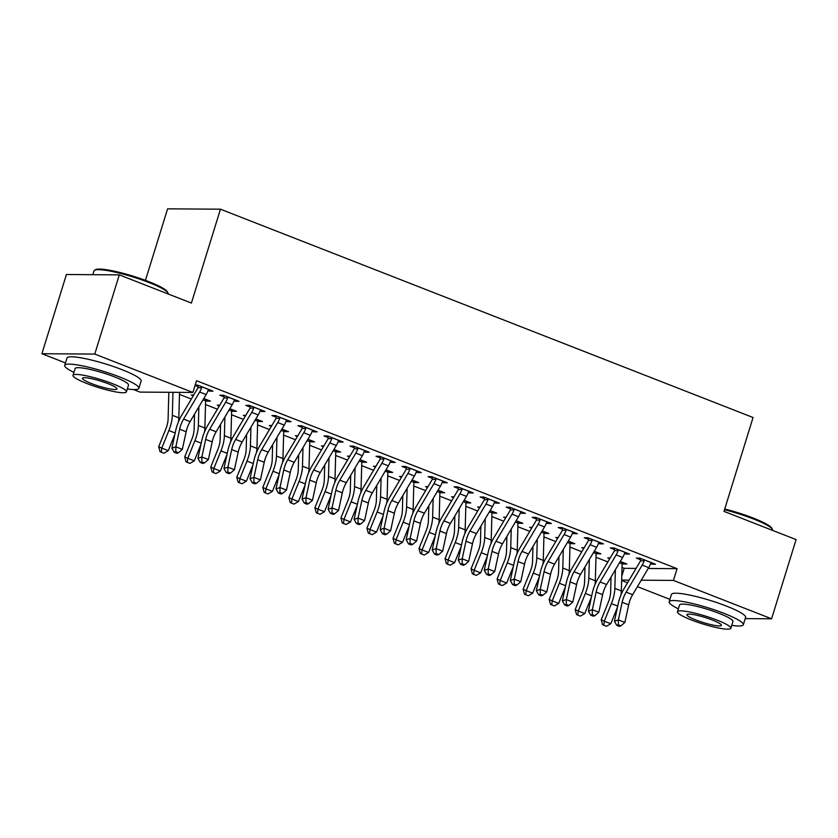 <?xml version="1.0" encoding="UTF-8"?>
<svg xmlns="http://www.w3.org/2000/svg" width="838" height="838" viewBox="0 0 838 838"><rect width="100%" height="100%" fill="white"/><g stroke="black" fill="none" stroke-linecap="round" stroke-linejoin="round"><path stroke-width="1.26" d="M179.479 394.373L191.347 399.014M205.509 404.555L217.377 409.195M231.539 414.737L243.408 419.377M257.57 424.918L269.438 429.559M283.6 435.1L295.468 439.741M309.631 445.282L321.499 449.922M335.661 455.463L347.529 460.104M361.691 465.645L373.57 470.286M387.722 475.827L399.6 480.467M413.763 486.009L425.631 490.649M439.793 496.19L451.661 500.831M465.823 506.372L477.691 511.012M491.854 516.554L503.722 521.194M517.884 526.735L529.752 531.376M543.914 536.917L555.783 541.558M569.945 547.099L581.813 551.739M595.975 557.28L607.843 561.921M622.005 567.462L624.205 568.321L621.765 576.188M65.469 362.938L41.9 353.72L94.778 354.076L192.908 392.456L140.04 392.1L133.535 389.555M94.778 354.076L119.289 274.864L66.422 274.508L41.9 353.72M145.445 280.363L167.59 208.84L220.457 209.196L753.058 417.513L723.99 511.39L796.1 539.588L771.578 618.8L745.212 618.622M669.908 599.359L637.414 586.642M627.547 582.787L621.649 580.483M207.248 399.883L206.871 401.109L210.443 401.13L203.802 398.532M206.871 401.109L205.624 400.616M193.264 395.787L191.253 395.002L193.725 395.012M235.834 400.072L235.457 401.297L239.029 401.318L223.411 395.211L219.839 395.19L224.06 396.845M235.457 401.297L234.064 400.753M259.319 420.247L258.932 421.472L262.504 421.493L255.862 418.895M258.932 421.472L257.685 420.98M245.325 416.151L243.313 415.365L245.785 415.376M287.895 420.435L287.518 421.661L291.09 421.682L275.472 415.575L271.9 415.554L276.121 417.209M287.518 421.661L286.125 421.116M311.38 440.61L310.992 441.836L314.575 441.856L307.923 439.259M310.992 441.836L309.746 441.343M297.385 436.514L295.374 435.729L297.846 435.739M339.956 440.798L339.579 442.024L343.151 442.045L327.532 435.938L323.96 435.917L328.182 437.572M339.579 442.024L338.185 441.479M363.441 460.973L363.064 462.199L366.635 462.22L359.984 459.622M363.064 462.199L361.807 461.707M349.456 456.878L347.445 456.092L349.907 456.102M392.016 461.162L391.639 462.387L395.211 462.408L379.593 456.301L376.021 456.281L380.243 457.936M391.639 462.387L390.246 461.843M415.501 481.337L415.124 482.562L418.696 482.583L412.045 479.985M415.124 482.562L413.878 482.07M401.517 477.241L399.506 476.455L401.968 476.466M444.077 481.525L443.7 482.751L447.272 482.772L431.654 476.665L428.082 476.644L432.314 478.299M443.7 482.751L442.307 482.206M467.562 501.7L467.185 502.926L470.757 502.947L464.105 500.349M467.185 502.926L465.938 502.433M453.578 497.604L451.567 496.819L454.028 496.829M496.138 501.889L495.761 503.114L499.333 503.135L483.715 497.028L480.143 497.007L484.374 498.662M495.761 503.114L494.378 502.57M519.623 522.064L519.246 523.289L522.818 523.31L516.177 520.712M519.246 523.289L517.999 522.797M505.639 517.968L503.628 517.182L506.089 517.193M548.209 522.252L547.822 523.478L551.394 523.499L535.775 517.392L532.203 517.371L536.435 519.026M547.822 523.478L546.439 522.933M571.684 542.427L571.307 543.653L574.878 543.673L568.237 541.076M571.307 543.653L570.06 543.16M557.699 538.331L555.688 537.546L558.16 537.556M600.27 542.615L599.893 543.841L603.465 543.862L587.847 537.755L584.275 537.734L588.496 539.389M599.893 543.841L598.5 543.296M623.744 562.79L623.367 564.016L626.939 564.037L620.298 561.439M623.367 564.016L622.121 563.524M609.76 558.695L607.749 557.909L610.221 557.919M652.331 562.979L651.954 564.204L655.525 564.225L639.907 558.118L636.335 558.098L640.557 559.753M651.954 564.204L650.56 563.66M624.205 568.321L636.073 568.405M648.183 568.478L677.073 568.677L196.542 380.724L192.908 392.456M626.3 552.797L625.923 554.023L629.495 554.044L613.877 547.937L610.305 547.916L614.526 549.571M625.923 554.023L624.53 553.478M597.714 552.609L597.337 553.834L600.909 553.855L594.268 551.257M597.337 553.834L596.09 553.342M583.73 548.513L581.719 547.727L584.191 547.738M574.24 532.434L573.852 533.659L577.434 533.68L561.816 527.573L558.234 527.552L562.466 529.207M573.852 533.659L572.469 533.115M545.653 532.245L545.276 533.471L548.848 533.492L542.207 530.894M545.276 533.471L544.03 532.978M531.669 528.149L529.658 527.364L532.13 527.374M522.179 512.07L521.791 513.296L525.363 513.317L509.745 507.21L506.173 507.189L510.405 508.844M521.791 513.296L520.408 512.751M493.592 511.882L493.215 513.107L496.787 513.128L490.136 510.531M493.215 513.107L491.969 512.615M479.608 507.786L477.597 507L480.059 507.011M470.108 491.707L469.73 492.933L473.302 492.954L457.684 486.847L454.112 486.826L458.344 488.481M469.73 492.933L468.337 492.388M441.532 491.518L441.155 492.744L444.727 492.765L438.075 490.167M441.155 492.744L439.908 492.252M427.548 487.423L425.536 486.637L427.998 486.648M418.047 471.344L417.67 472.569L421.242 472.59L405.623 466.483L402.051 466.462L406.273 468.117M417.67 472.569L416.276 472.024M389.471 471.155L389.094 472.381L392.666 472.402L386.014 469.804M389.094 472.381L387.837 471.888M375.487 467.059L373.476 466.274L375.937 466.284M365.986 450.98L365.609 452.206L369.181 452.227L353.563 446.12L349.991 446.099L354.212 447.754M365.609 452.206L364.216 451.661M337.41 450.792L337.033 452.017L340.605 452.038L333.953 449.44M337.033 452.017L335.776 451.525M323.416 446.696L321.404 445.91L323.877 445.921M313.925 430.617L313.548 431.842L317.12 431.863L301.502 425.756L297.93 425.735L302.151 427.39M313.548 431.842L312.155 431.298M285.349 430.428L284.962 431.654L288.534 431.675L281.893 429.077M284.962 431.654L283.715 431.161M271.355 426.333L269.344 425.547L271.816 425.557M261.865 410.253L261.487 411.479L265.059 411.5L249.441 405.393L245.869 405.372L250.091 407.027M261.487 411.479L260.094 410.934M233.278 410.065L232.901 411.29L236.473 411.311L229.832 408.714M232.901 411.29L231.655 410.798M219.294 405.969L217.283 405.183L219.755 405.194M209.804 389.89L209.427 391.116L212.999 391.137L197.38 385.03L195.212 385.019M209.427 391.116L208.034 390.571M198.03 386.664L195.065 385.501M677.073 568.677L673.448 580.409L771.578 618.8M119.289 274.864L191.399 303.063L220.457 209.196M621.66 580.064L629.129 580.116M641.238 580.2L673.448 580.409M644.129 559.774L644.16 560.821A10.873 4.735 111.4 0 1 642.17 565.105L626.133 592.152A15.524 6.767 -68.6 0 0 622.163 602.292L618.371 619.9L624.886 622.445L628.668 604.837L622.163 602.292M628.668 604.837A15.524 6.767 -68.6 0 1 632.638 594.697L648.685 567.651A10.873 4.735 111.4 0 0 650.665 563.366L651.294 562.581M618.339 624.823L616.758 625.368L619.366 626.384L620.937 625.839L618.339 624.823L618.371 619.9L614.432 621.272L618.224 603.664A23.286 10.15 111.4 0 1 624.184 588.454L640.222 561.408A3.101 1.351 -68.6 0 0 640.536 560.8L640.494 558.349M644.16 560.821L640.536 560.8M614.432 621.272L616.758 625.368M620.937 625.839L624.886 622.445M621.042 594.729A23.286 10.15 -68.6 0 0 621.367 590.937L622.11 563.785A3.101 1.351 111.4 0 1 622.163 563.178L622.718 562.382M611.038 577.047L610.63 592.047A15.524 6.767 111.4 0 1 608.325 602.197L601.213 619.785L604.292 621.199L611.394 603.622A23.286 10.15 -68.6 0 0 614.862 588.391L615.364 569.746M603.81 625.284L604.292 621.199L610.797 623.744L606.408 626.3L603.81 625.284L602.585 624.719L601.213 619.785M610.797 623.744L617.428 607.351M618.098 549.592L618.13 550.639A10.873 4.735 111.4 0 1 616.14 554.924L600.102 581.97A15.524 6.767 -68.6 0 0 596.132 592.11L592.34 609.718L598.845 612.264L602.637 594.655L596.132 592.11M602.637 594.655A15.524 6.767 -68.6 0 1 606.607 584.515L622.655 557.469A10.873 4.735 111.4 0 0 624.635 553.185L625.263 552.399M592.309 614.642L590.727 615.186L593.335 616.202L594.907 615.658L592.309 614.642L592.34 609.718L588.402 611.091L592.194 593.482A23.286 10.15 111.4 0 1 598.154 578.272L614.191 551.226A3.101 1.351 -68.6 0 0 614.505 550.618L614.464 548.167M618.13 550.639L614.505 550.618M588.402 611.091L590.727 615.186M594.907 615.658L598.845 612.264M592.068 539.41L592.099 540.458A10.873 4.735 111.4 0 1 590.109 544.742L574.072 571.788A15.524 6.767 -68.6 0 0 570.102 581.928L566.31 599.537L572.815 602.082L576.607 584.474L570.102 581.928M576.607 584.474A15.524 6.767 -68.6 0 1 580.577 574.334L596.614 547.287A10.873 4.735 111.4 0 0 598.604 543.003L599.233 542.217M566.279 604.46L564.697 605.005L567.305 606.021L568.876 605.476L566.279 604.46L566.31 599.537L562.371 600.909L566.163 583.3A23.286 10.15 111.4 0 1 572.124 568.091L588.161 541.044A3.101 1.351 -68.6 0 0 588.475 540.437L588.433 537.986M592.099 540.458L588.475 540.437M562.371 600.909L564.697 605.005M568.876 605.476L572.815 602.082M595.011 584.547A23.286 10.15 -68.6 0 0 595.336 580.755L596.08 553.604A3.101 1.351 111.4 0 1 596.132 552.996L596.687 552.2M585.008 566.865L584.599 581.865A15.524 6.767 111.4 0 1 582.295 592.016L575.182 609.603L578.262 611.017L585.364 593.44A23.286 10.15 -68.6 0 0 588.831 578.21L589.334 559.564M577.78 615.102L578.262 611.017L584.767 613.563L580.378 616.119L577.78 615.102L576.544 614.537L575.182 609.603M584.767 613.563L591.398 597.169M568.981 574.365A23.286 10.15 -68.6 0 0 569.306 570.573L570.039 543.422A3.101 1.351 111.4 0 1 570.102 542.815L570.657 542.018M558.977 556.683L558.569 571.684A15.524 6.767 111.4 0 1 556.264 581.834L549.152 599.421L552.232 600.836L559.334 583.258A23.286 10.15 -68.6 0 0 562.801 568.028L563.304 549.382M551.75 604.921L552.232 600.836L558.736 603.381L554.347 605.937L551.75 604.921L550.514 604.355L549.152 599.421M558.736 603.381L565.367 586.988M724.734 509.001A37.888 5.615 17.2 0 1 753.184 518.041A37.888 5.615 17.2 0 1 771.777 528.191L772.395 529.333A38.82 5.761 -162.8 0 0 753.341 518.921A38.82 5.761 -162.8 0 0 724.503 509.734M731.752 625.347A38.82 5.761 -162.8 0 0 743.316 624.75A38.82 5.761 -162.8 0 0 724.095 613.385A38.82 5.761 -162.8 0 0 669.153 601.789A38.82 5.761 -162.8 0 0 678.361 608.817M743.316 624.75L745.59 617.407A38.82 5.761 -162.8 0 0 726.368 606.052A38.82 5.761 -162.8 0 0 671.427 594.456L669.153 601.789M677.45 611.75L679.534 605.005A27.947 4.148 17.2 0 1 719.098 613.353A27.947 4.148 17.2 0 1 732.936 621.534L730.841 628.28A27.947 4.148 -162.8 0 0 717.014 620.099A27.947 4.148 -162.8 0 0 677.45 611.75A27.947 4.148 -162.8 0 0 691.287 619.931A27.947 4.148 -162.8 0 0 730.841 628.28M695.854 619.963A18.007 2.671 -162.8 0 0 721.35 625.337A18.007 2.671 -162.8 0 0 712.436 620.068A18.007 2.671 -162.8 0 0 686.94 614.694A18.007 2.671 -162.8 0 0 695.854 619.963M772.531 530.37L772.563 530.286A38.82 5.761 -162.8 0 0 772.395 529.333M94.631 270.213L95.773 269.627A37.888 5.615 17.2 0 1 148.745 281.62A37.888 5.615 17.2 0 1 167.338 291.781L167.956 292.912A38.82 5.761 -162.8 0 0 148.902 282.5A38.82 5.761 -162.8 0 0 94.631 270.213A38.82 5.761 -162.8 0 0 93.961 270.904L92.788 274.686M127.313 388.926A38.82 5.761 -162.8 0 0 138.878 388.329A38.82 5.761 -162.8 0 0 119.656 376.964A38.82 5.761 -162.8 0 0 64.715 365.368A38.82 5.761 -162.8 0 0 73.912 372.397M138.878 388.329L141.151 380.997A38.82 5.761 -162.8 0 0 121.929 369.631A38.82 5.761 -162.8 0 0 66.988 358.036L64.715 365.368M73.011 375.33L75.095 368.584A27.947 4.148 17.2 0 1 114.659 376.932A27.947 4.148 17.2 0 1 128.497 385.113L126.402 391.859A27.947 4.148 -162.8 0 0 112.564 383.678A27.947 4.148 -162.8 0 0 73.011 375.33A27.947 4.148 -162.8 0 0 86.848 383.511A27.947 4.148 -162.8 0 0 126.402 391.859M91.415 383.542A18.007 2.671 -162.8 0 0 116.911 388.926A18.007 2.671 -162.8 0 0 107.997 383.647A18.007 2.671 -162.8 0 0 82.501 378.273A18.007 2.671 -162.8 0 0 91.415 383.542M168.092 293.949L168.113 293.866A38.82 5.761 -162.8 0 0 167.956 292.912M566.038 529.228L566.059 530.276A10.873 4.735 111.4 0 1 564.079 534.56L548.042 561.607A15.524 6.767 -68.6 0 0 544.072 571.746L540.28 589.355L546.785 591.9L550.576 574.292L544.072 571.746M550.576 574.292A15.524 6.767 -68.6 0 1 554.547 564.152L570.584 537.106A10.873 4.735 111.4 0 0 572.574 532.821L573.202 532.036M540.248 594.278L538.666 594.823L541.275 595.839L542.846 595.294L540.248 594.278L540.28 589.355L536.341 590.727L540.133 573.119A23.286 10.15 111.4 0 1 546.083 557.909L562.13 530.863A3.101 1.351 -68.6 0 0 562.445 530.255L562.403 527.804M566.059 530.276L562.445 530.255M536.341 590.727L538.666 594.823M542.846 595.294L546.785 591.9M540.007 519.047L540.028 520.094A10.873 4.735 111.4 0 1 538.048 524.379L522.011 551.425A15.524 6.767 -68.6 0 0 518.041 561.565L514.249 579.173L520.754 581.719L524.546 564.11L518.041 561.565M524.546 564.11A15.524 6.767 -68.6 0 1 528.516 553.97L544.553 526.924A10.873 4.735 111.4 0 0 546.544 522.64L547.172 521.854M514.218 584.096L512.636 584.641L515.244 585.657L516.816 585.113L514.218 584.096L514.249 579.173L510.311 580.545L514.092 562.937A23.286 10.15 111.4 0 1 520.052 547.727L536.1 520.681A3.101 1.351 -68.6 0 0 536.414 520.073L536.372 517.622M540.028 520.094L536.414 520.073M510.311 580.545L512.636 584.641M516.816 585.113L520.754 581.719M542.951 564.184A23.286 10.15 -68.6 0 0 543.275 560.392L544.009 533.24A3.101 1.351 111.4 0 1 544.072 532.633L544.627 531.837M532.947 546.502L532.539 561.502A15.524 6.767 111.4 0 1 530.234 571.652L523.121 589.24L526.201 590.654L533.303 573.077A23.286 10.15 -68.6 0 0 536.77 557.846L537.273 539.201M525.719 594.739L526.201 590.654L532.706 593.199L528.317 595.755L525.719 594.739L524.483 594.173L523.121 589.24M532.706 593.199L539.337 576.806M516.92 554.002A23.286 10.15 -68.6 0 0 517.245 550.21L517.978 523.059A3.101 1.351 111.4 0 1 518.041 522.451L518.596 521.655M506.917 536.32L506.508 551.32A15.524 6.767 111.4 0 1 504.204 561.47L497.091 579.058L500.171 580.472L507.273 562.895A23.286 10.15 -68.6 0 0 510.74 547.664L511.243 529.019M499.689 584.557L500.171 580.472L506.676 583.018L502.287 585.573L499.689 584.557L498.453 583.992L497.091 579.058M506.676 583.018L513.306 566.624M513.977 508.865L513.998 509.913A10.873 4.735 111.4 0 1 512.018 514.197L495.981 541.243A15.524 6.767 -68.6 0 0 492 551.383L488.219 568.992L494.724 571.537L498.516 553.928L492 551.383M498.516 553.928A15.524 6.767 -68.6 0 1 502.486 543.789L518.523 516.742A10.873 4.735 111.4 0 0 520.513 512.458L521.142 511.672M488.187 573.915L486.606 574.459L489.214 575.476L490.785 574.931L488.187 573.915L488.219 568.992L484.28 570.364L488.062 552.755A23.286 10.15 111.4 0 1 494.022 537.546L510.07 510.499A3.101 1.351 -68.6 0 0 510.384 509.892L510.342 507.44M513.998 509.913L510.384 509.892M484.28 570.364L486.606 574.459M490.785 574.931L494.724 571.537M490.89 543.82A23.286 10.15 -68.6 0 0 491.215 540.028L491.948 512.877A3.101 1.351 111.4 0 1 492.011 512.269L492.566 511.473M480.886 526.138L480.478 541.139A15.524 6.767 111.4 0 1 478.173 551.289L471.061 568.876L474.14 570.29L481.242 552.713A23.286 10.15 -68.6 0 0 484.71 537.483L485.212 518.837M473.659 574.376L474.14 570.29L480.645 572.836L476.256 575.392L473.659 574.376L472.423 573.81L471.061 568.876M480.645 572.836L487.276 556.442M487.946 498.683L487.967 499.731A10.873 4.735 111.4 0 1 485.988 504.015L469.95 531.062A15.524 6.767 -68.6 0 0 465.97 541.201L462.188 558.81L468.693 561.355L472.485 543.747L465.97 541.201M472.485 543.747A15.524 6.767 -68.6 0 1 476.455 533.607L492.493 506.561A10.873 4.735 111.4 0 0 494.483 502.276L495.111 501.491M462.157 563.733L460.575 564.278L463.184 565.294L464.755 564.749L462.157 563.733L462.188 558.81L458.25 560.182L462.031 542.574A23.286 10.15 111.4 0 1 467.992 527.364L484.039 500.317A3.101 1.351 -68.6 0 0 484.354 499.71L484.312 497.259M487.967 499.731L484.354 499.71M458.25 560.182L460.575 564.278M464.755 564.749L468.693 561.355M464.86 533.638A23.286 10.15 -68.6 0 0 465.184 529.846L465.918 502.695A3.101 1.351 111.4 0 1 465.98 502.088L466.536 501.292M454.856 515.957L454.447 530.957A15.524 6.767 111.4 0 1 452.132 541.107L445.03 558.695L448.11 560.109L455.212 542.532A23.286 10.15 -68.6 0 0 458.679 527.301L459.182 508.656M447.628 564.194L448.11 560.109L454.615 562.654L450.226 565.21L447.628 564.194L446.392 563.628L445.03 558.695M454.615 562.654L461.246 546.261M461.916 488.502L461.937 489.549A10.873 4.735 111.4 0 1 459.957 493.833L443.92 520.88A15.524 6.767 -68.6 0 0 439.94 531.02L436.158 548.628L442.663 551.174L446.455 533.565L439.94 531.02M446.455 533.565A15.524 6.767 -68.6 0 1 450.425 523.425L466.462 496.379A10.873 4.735 111.4 0 0 468.452 492.095L469.081 491.309M436.116 553.551L434.545 554.096L437.153 555.112L438.724 554.567L436.116 553.551L436.158 548.628L432.219 550L436.001 532.392A23.286 10.15 111.4 0 1 441.961 517.182L457.998 490.136A3.101 1.351 -68.6 0 0 458.323 489.528L458.281 487.077M461.937 489.549L458.323 489.528M432.219 550L434.545 554.096M438.724 554.567L442.663 551.174M438.829 523.457A23.286 10.15 -68.6 0 0 439.154 519.665L439.887 492.514A3.101 1.351 111.4 0 1 439.95 491.906L440.495 491.11M428.826 505.775L428.417 520.775A15.524 6.767 111.4 0 1 426.102 530.925L419 548.513L422.08 549.927L429.182 532.35A23.286 10.15 -68.6 0 0 432.638 517.119L433.152 498.474M421.598 554.012L422.08 549.927L428.585 552.472L424.196 555.028L421.598 554.012L420.362 553.447L419 548.513M428.585 552.472L435.215 536.079M435.886 478.32L435.907 479.367A10.873 4.735 111.4 0 1 433.927 483.652L417.89 510.698A15.524 6.767 -68.6 0 0 413.909 520.838L410.128 538.446L416.633 540.992L420.425 523.383L413.909 520.838M420.425 523.383A15.524 6.767 -68.6 0 1 424.395 513.244L440.432 486.197A10.873 4.735 111.4 0 0 442.412 481.913L443.051 481.127M410.086 543.37L408.515 543.914L411.123 544.93L412.694 544.386L410.086 543.37L410.128 538.446L406.189 539.819L409.971 522.21A23.286 10.15 111.4 0 1 415.931 507L431.968 479.954A3.101 1.351 -68.6 0 0 432.293 479.346L432.251 476.895M435.907 479.367L432.293 479.346M406.189 539.819L408.515 543.914M412.694 544.386L416.633 540.992M412.799 513.275A23.286 10.15 -68.6 0 0 413.124 509.483L413.857 482.332A3.101 1.351 111.4 0 1 413.92 481.724L414.464 480.928M402.795 495.593L402.387 510.593A15.524 6.767 111.4 0 1 400.072 520.744L392.97 538.331L396.049 539.745L403.151 522.168A23.286 10.15 -68.6 0 0 406.608 506.938L407.121 488.292M395.557 543.831L396.049 539.745L402.554 542.291L398.165 544.847L395.557 543.831L394.331 543.265L392.97 538.331M402.554 542.291L409.185 525.897M409.845 468.138L409.876 469.186A10.873 4.735 111.4 0 1 407.897 473.47L391.849 500.516A15.524 6.767 -68.6 0 0 387.879 510.656L384.097 528.265L390.602 530.81L394.384 513.202L387.879 510.656M394.384 513.202A15.524 6.767 -68.6 0 1 398.364 503.062L414.401 476.015A10.873 4.735 111.4 0 0 416.381 471.731L417.02 470.946M384.055 533.188L382.484 533.733L385.082 534.749L386.664 534.204L384.055 533.188L384.097 528.265L380.159 529.637L383.94 512.028A23.286 10.15 111.4 0 1 389.9 496.819L405.938 469.772A3.101 1.351 -68.6 0 0 406.262 469.165L406.221 466.714M409.876 469.186L406.262 469.165M380.159 529.637L382.484 533.733M386.664 534.204L390.602 530.81M386.768 503.093A23.286 10.15 -68.6 0 0 387.093 499.301L387.826 472.15A3.101 1.351 111.4 0 1 387.889 471.543L388.434 470.747M376.754 485.412L376.356 500.412A15.524 6.767 111.4 0 1 374.041 510.562L366.939 528.149L370.008 529.564L377.121 511.987A23.286 10.15 -68.6 0 0 380.578 496.756L381.091 478.11M369.527 533.649L370.008 529.564L376.524 532.109L372.135 534.665L369.527 533.649L368.301 533.083L366.939 528.149M376.524 532.109L383.155 515.716M383.814 457.957L383.846 459.004A10.873 4.735 111.4 0 1 381.866 463.288L365.818 490.335A15.524 6.767 -68.6 0 0 361.848 500.475L358.067 518.083L364.572 520.628L368.353 503.02L361.848 500.475M368.353 503.02A15.524 6.767 -68.6 0 1 372.334 492.88L388.371 465.834A10.873 4.735 111.4 0 0 390.351 461.549L390.99 460.764M358.025 523.006L356.454 523.551L359.052 524.567L360.633 524.022L358.025 523.006L358.067 518.083L354.128 519.455L357.91 501.847A23.286 10.15 111.4 0 1 363.87 486.637L379.907 459.591A3.101 1.351 -68.6 0 0 380.232 458.983L380.19 456.532M383.846 459.004L380.232 458.983M354.128 519.455L356.454 523.551M360.633 524.022L364.572 520.628M360.728 492.912A23.286 10.15 -68.6 0 0 361.063 489.12L361.796 461.968A3.101 1.351 111.4 0 1 361.859 461.361L362.404 460.565M350.724 475.23L350.315 490.23A15.524 6.767 111.4 0 1 348.011 500.38L340.909 517.968L343.978 519.382L351.091 501.805A23.286 10.15 -68.6 0 0 354.547 486.574L355.061 467.929M343.496 523.467L343.978 519.382L350.494 521.927L346.104 524.483L343.496 523.467L342.271 522.902L340.909 517.968M350.494 521.927L357.114 505.534M357.784 447.775L357.816 448.822A10.873 4.735 111.4 0 1 355.836 453.107L339.788 480.153A15.524 6.767 -68.6 0 0 335.818 490.293L332.037 507.901L338.542 510.447L342.323 492.838L335.818 490.293M342.323 492.838A15.524 6.767 -68.6 0 1 346.304 482.698L362.341 455.652A10.873 4.735 111.4 0 0 364.321 451.368L364.959 450.582M331.995 512.825L330.423 513.369L333.021 514.385L334.603 513.841L331.995 512.825L332.037 507.901L328.098 509.274L331.879 491.665A23.286 10.15 111.4 0 1 337.84 476.455L353.877 449.409A3.101 1.351 -68.6 0 0 354.202 448.801L354.16 446.35M357.816 448.822L354.202 448.801M328.098 509.274L330.423 513.369M334.603 513.841L338.542 510.447M334.697 482.73A23.286 10.15 -68.6 0 0 335.022 478.938L335.766 451.787A3.101 1.351 111.4 0 1 335.829 451.179L336.373 450.383M324.694 465.048L324.285 480.048A15.524 6.767 111.4 0 1 321.981 490.199L314.879 507.786L317.948 509.2L325.06 491.623A23.286 10.15 -68.6 0 0 328.517 476.393L329.03 457.747M317.466 513.285L317.948 509.2L324.463 511.746L320.074 514.302L317.466 513.285L316.24 512.72L314.879 507.786M324.463 511.746L331.083 495.352M331.754 437.593L331.785 438.641A10.873 4.735 111.4 0 1 329.805 442.925L313.758 469.971A15.524 6.767 -68.6 0 0 309.788 480.111L306.006 497.72L312.511 500.265L316.293 482.657L309.788 480.111M316.293 482.657A15.524 6.767 -68.6 0 1 320.273 472.517L336.31 445.47A10.873 4.735 111.4 0 0 338.29 441.186L338.929 440.4M305.964 502.643L304.393 503.188L306.991 504.204L308.573 503.659L305.964 502.643L306.006 497.72L302.057 499.092L305.849 481.483A23.286 10.15 111.4 0 1 311.809 466.274L327.847 439.227A3.101 1.351 -68.6 0 0 328.171 438.62L328.129 436.169M331.785 438.641L328.171 438.62M302.057 499.092L304.393 503.188M308.573 503.659L312.511 500.265M308.667 472.548A23.286 10.15 -68.6 0 0 308.992 468.756L309.735 441.605A3.101 1.351 111.4 0 1 309.788 440.998L310.343 440.201M298.663 454.866L298.255 469.867A15.524 6.767 111.4 0 1 295.95 480.017L288.848 497.604L291.917 499.019L299.03 481.441A23.286 10.15 -68.6 0 0 302.487 466.211L302.989 447.565M291.435 503.104L291.917 499.019L298.433 501.564L294.044 504.12L291.435 503.104L290.21 502.538L288.848 497.604M298.433 501.564L305.053 485.171M305.723 427.411L305.755 428.459A10.873 4.735 111.4 0 1 303.765 432.743L287.727 459.79A15.524 6.767 -68.6 0 0 283.757 469.929L279.965 487.538L286.481 490.083L290.262 472.475L283.757 469.929M290.262 472.475A15.524 6.767 -68.6 0 1 294.243 462.335L310.28 435.289A10.873 4.735 111.4 0 0 312.26 431.004L312.899 430.219M279.934 492.461L278.363 493.006L280.96 494.022L282.542 493.477L279.934 492.461L279.965 487.538L276.027 488.91L279.819 471.302A23.286 10.15 111.4 0 1 285.779 456.092L301.816 429.046A3.101 1.351 -68.6 0 0 302.13 428.438L302.089 425.987M305.755 428.459L302.13 428.438M276.027 488.91L278.363 493.006M282.542 493.477L286.481 490.083M282.636 462.367A23.286 10.15 -68.6 0 0 282.961 458.575L283.705 431.423A3.101 1.351 111.4 0 1 283.757 430.816L284.312 430.02M272.633 444.685L272.224 459.685A15.524 6.767 111.4 0 1 269.92 469.835L262.818 487.423L265.887 488.837L272.999 471.26A23.286 10.15 -68.6 0 0 276.456 456.029L276.959 437.384M265.405 492.922L265.887 488.837L272.402 491.382L268.013 493.938L265.405 492.922L264.18 492.356L262.818 487.423M272.402 491.382L279.023 474.989M279.693 417.23L279.724 418.277A10.873 4.735 111.4 0 1 277.734 422.562L261.697 449.608A15.524 6.767 -68.6 0 0 257.727 459.748L253.935 477.356L260.45 479.902L264.232 462.293L257.727 459.748M264.232 462.293A15.524 6.767 -68.6 0 1 268.202 452.153L284.25 425.107A10.873 4.735 111.4 0 0 286.229 420.823L286.858 420.037M253.904 482.279L252.332 482.824L254.93 483.84L256.512 483.296L253.904 482.279L253.935 477.356L249.996 478.728L253.788 461.12A23.286 10.15 111.4 0 1 259.749 445.91L275.786 418.864A3.101 1.351 -68.6 0 0 276.1 418.256L276.058 415.805M279.724 418.277L276.1 418.256M249.996 478.728L252.332 482.824M256.512 483.296L260.45 479.902M256.606 452.185A23.286 10.15 -68.6 0 0 256.931 448.393L257.675 421.242A3.101 1.351 111.4 0 1 257.727 420.634L258.282 419.838M246.602 434.503L246.194 449.503A15.524 6.767 111.4 0 1 243.889 459.653L236.787 477.241L239.857 478.655L246.969 461.078A23.286 10.15 -68.6 0 0 250.426 445.847L250.929 427.202M239.375 482.74L239.857 478.655L246.362 481.201L241.983 483.756L239.375 482.74L238.149 482.175L236.787 477.241M246.362 481.201L252.992 464.807M253.663 407.048L253.694 408.096A10.873 4.735 111.4 0 1 251.704 412.38L235.667 439.426A15.524 6.767 -68.6 0 0 231.697 449.566L227.905 467.175L234.42 469.72L238.202 452.111L231.697 449.566M238.202 452.111A15.524 6.767 -68.6 0 1 242.172 441.972L258.219 414.925A10.873 4.735 111.4 0 0 260.199 410.641L260.828 409.855M227.873 472.098L226.302 472.642L228.9 473.659L230.471 473.114L227.873 472.098L227.905 467.175L223.966 468.547L227.758 450.938A23.286 10.15 111.4 0 1 233.718 435.729L249.755 408.682A3.101 1.351 -68.6 0 0 250.07 408.075L250.028 405.623M253.694 408.096L250.07 408.075M223.966 468.547L226.302 472.642M230.471 473.114L234.42 469.72M230.576 442.003A23.286 10.15 -68.6 0 0 230.9 438.211L231.644 411.06A3.101 1.351 111.4 0 1 231.697 410.452L232.252 409.656M220.572 424.321L220.164 439.322A15.524 6.767 111.4 0 1 217.859 449.472L210.747 467.059L213.826 468.473L220.939 450.896A23.286 10.15 -68.6 0 0 224.395 435.666L224.898 417.02M213.344 472.559L213.826 468.473L220.331 471.019L215.953 473.575L213.344 472.559L212.119 471.993L210.747 467.059M220.331 471.019L226.962 454.625M227.632 396.866L227.664 397.914A10.873 4.735 111.4 0 1 225.673 402.198L209.636 429.245A15.524 6.767 -68.6 0 0 205.666 439.384L201.874 456.993L208.39 459.538L212.171 441.93L205.666 439.384M212.171 441.93A15.524 6.767 -68.6 0 1 216.141 431.79L232.189 404.744A10.873 4.735 111.4 0 0 234.169 400.459L234.797 399.674M201.843 461.916L200.261 462.461L202.869 463.477L204.441 462.932L201.843 461.916L201.874 456.993L197.936 458.365L201.728 440.757A23.286 10.15 111.4 0 1 207.688 425.547L223.725 398.5A3.101 1.351 -68.6 0 0 224.039 397.893L223.997 395.442M227.664 397.914L224.039 397.893M197.936 458.365L200.261 462.461M204.441 462.932L208.39 459.538M204.545 431.821A23.286 10.15 -68.6 0 0 204.87 428.029L205.614 400.878A3.101 1.351 111.4 0 1 205.666 400.271L206.221 399.475M194.542 414.14L194.133 429.14A15.524 6.767 111.4 0 1 191.829 439.29L184.716 456.878L187.796 458.292L194.898 440.715A23.286 10.15 -68.6 0 0 198.365 425.484L198.868 406.839M187.314 462.377L187.796 458.292L194.301 460.837L189.912 463.393L187.314 462.377L186.088 461.811L184.716 456.878M194.301 460.837L200.931 444.444M201.602 386.685L201.633 387.732A10.873 4.735 111.4 0 1 199.643 392.016L183.606 419.063A15.524 6.767 -68.6 0 0 179.636 429.203L175.844 446.811L182.349 449.357L186.141 431.748L179.636 429.203M186.141 431.748A15.524 6.767 -68.6 0 1 190.111 421.608L206.158 394.562A10.873 4.735 111.4 0 0 208.138 390.278L208.767 389.492M175.812 451.734L174.231 452.279L176.839 453.295L178.41 452.75L175.812 451.734L175.844 446.811L171.905 448.183L175.697 430.575A23.286 10.15 111.4 0 1 181.657 415.365L197.695 388.319A3.101 1.351 -68.6 0 0 198.009 387.711L197.967 385.26M201.633 387.732L198.009 387.711M171.905 448.183L174.231 452.279M178.41 452.75L182.349 449.357M168.826 392.299L168.103 418.958A15.524 6.767 111.4 0 1 165.798 429.108L158.686 446.696L161.765 448.11L168.867 430.533A23.286 10.15 -68.6 0 0 172.335 415.302L172.953 392.32M161.284 452.195L161.765 448.11L168.27 450.655L163.881 453.211L161.284 452.195L160.048 451.63L158.686 446.696M168.27 450.655L174.901 434.262M178.515 421.64A23.286 10.15 -68.6 0 0 178.84 417.848L179.531 392.373M651.262 562.623L644.129 559.836M632.638 594.697L626.133 592.152M648.685 567.651L642.17 565.105M620.267 561.491L622.676 562.434M611.394 603.622L617.7 606.084M614.862 588.391L621.367 590.937M619.502 562.769L622.11 563.785M625.232 552.441L618.098 549.655M606.607 584.515L600.102 581.97M622.655 557.469L616.14 554.924M599.191 542.259L592.068 539.473M580.577 574.334L574.072 571.788M596.614 547.287L590.109 544.742M594.236 551.31L596.646 552.252M585.364 593.44L591.67 595.902M588.831 578.21L595.336 580.755M593.472 552.588L596.08 553.604M568.206 541.128L570.615 542.071M559.334 583.258L565.64 585.72M562.801 568.028L569.306 570.573M567.441 542.406L570.039 543.422M573.161 532.078L566.038 529.291M554.547 564.152L548.042 561.607M570.584 537.106L564.079 534.56M547.13 521.896L540.007 519.11M528.516 553.97L522.011 551.425M544.553 526.924L538.048 524.379M542.176 530.946L544.585 531.889M533.303 573.077L539.609 575.538M536.77 557.846L543.275 560.392M541.411 532.224L544.009 533.24M516.145 520.765L518.554 521.707M507.273 562.895L513.579 565.357M510.74 547.664L517.245 550.21M515.38 522.043L517.978 523.059M521.1 511.714L513.977 508.928M502.486 543.789L495.981 541.243M518.523 516.742L512.018 514.197M490.104 510.583L492.524 511.526M481.242 552.713L487.548 555.175M484.71 537.483L491.215 540.028M489.35 511.861L491.948 512.877M495.069 501.533L487.946 498.746M476.455 533.607L469.95 531.062M492.493 506.561L485.988 504.015M464.074 500.401L466.494 501.344M455.212 542.532L461.518 544.993M458.679 527.301L465.184 529.846M463.32 501.679L465.918 502.695M469.039 491.351L461.916 488.564M450.425 523.425L443.92 520.88M466.462 496.379L459.957 493.833M438.044 490.22L440.463 491.162M429.182 532.35L435.488 534.812M432.638 517.119L439.154 519.665M437.289 491.497L439.887 492.514M443.009 481.169L435.886 478.383M424.395 513.244L417.89 510.698M440.432 486.197L433.927 483.652M412.013 480.038L414.433 480.981M403.151 522.168L409.457 524.63M406.608 506.938L413.124 509.483M411.259 481.316L413.857 482.332M416.978 470.987L409.855 468.201M398.364 503.062L391.849 500.516M414.401 476.015L407.897 473.47M385.983 469.856L388.403 470.799M377.121 511.987L383.416 514.448M380.578 496.756L387.093 499.301M385.229 471.134L387.826 472.15M390.948 460.806L383.825 458.019M372.334 492.88L365.818 490.335M388.371 465.834L381.866 463.288M359.952 459.674L362.372 460.617M351.091 501.805L357.386 504.267M354.547 486.574L361.063 489.12M359.198 460.952L361.796 461.968M364.918 450.624L357.795 447.838M346.304 482.698L339.788 480.153M362.341 455.652L355.836 453.107M333.922 449.493L336.331 450.435M325.06 491.623L331.356 494.085M328.517 476.393L335.022 478.938M333.168 450.771L335.766 451.787M338.887 440.442L331.764 437.656M320.273 472.517L313.758 469.971M336.31 445.47L329.805 442.925M307.892 439.311L310.301 440.254M299.03 481.441L305.325 483.903M302.487 466.211L308.992 468.756M307.137 440.589L309.735 441.605M312.857 430.261L305.734 427.474M294.243 462.335L287.727 459.79M310.28 435.289L303.765 432.743M281.861 429.129L284.271 430.072M272.999 471.26L279.295 473.721M276.456 456.029L282.961 458.575M281.107 430.407L283.705 431.423M286.826 420.079L279.693 417.293M268.202 452.153L261.697 449.608M284.25 425.107L277.734 422.562M255.831 418.948L258.24 419.89M246.969 461.078L253.265 463.54M250.426 445.847L256.931 448.393M255.066 420.226L257.675 421.242M260.796 409.897L253.663 407.111M242.172 441.972L235.667 439.426M258.219 414.925L251.704 412.38M229.801 408.766L232.21 409.709M220.939 450.896L227.234 453.358M224.395 435.666L230.9 438.211M229.036 410.044L231.644 411.06M234.766 399.716L227.632 396.929M216.141 431.79L209.636 429.245M232.189 404.744L225.673 402.198M203.77 398.584L206.179 399.527M194.898 440.715L201.204 443.176M198.365 425.484L204.87 428.029M203.006 399.862L205.614 400.878M208.735 389.534L201.602 386.747M190.111 421.608L183.606 419.063M206.158 394.562L199.643 392.016M168.867 430.533L175.173 432.995M172.335 415.302L178.84 417.848"/></g></svg>
